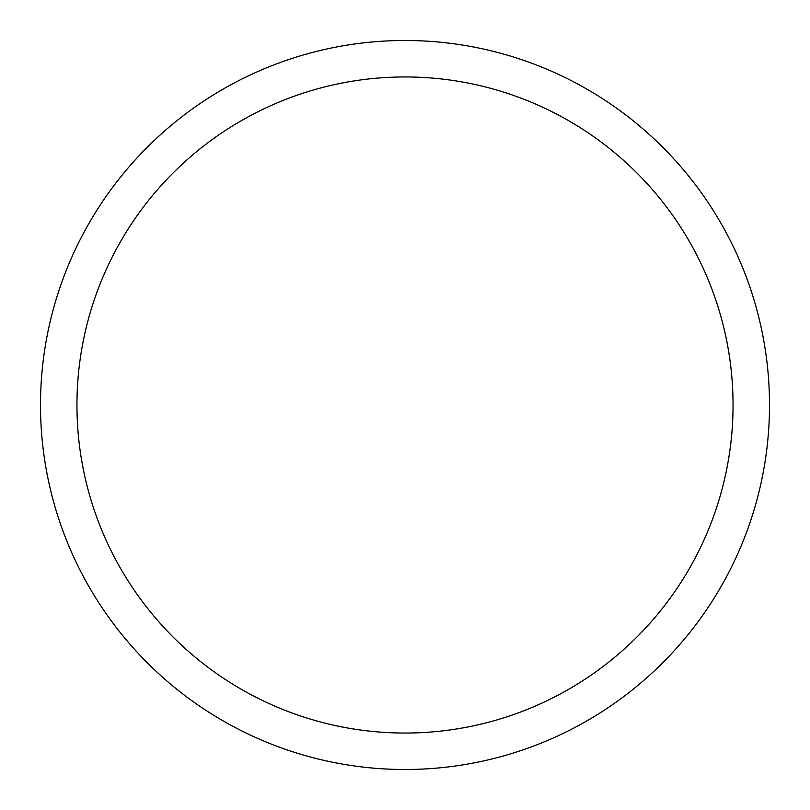 <?xml version="1.0" encoding="UTF-8"?>
<svg xmlns="http://www.w3.org/2000/svg" width="810" height="810" viewBox="0 0 810 810"><rect width="100%" height="100%" fill="white"/><g stroke="black" fill="none" stroke-linecap="round" stroke-linejoin="round"><path stroke-width="1.21" d="M405 40.5A364.5 364.5 0 0 1 769.5 405A364.5 364.5 0 0 1 405 769.5A364.5 364.5 0 0 1 40.5 405A364.5 364.5 0 0 1 405 40.5M405 76.95A328.05 328.05 0 0 1 733.05 405A328.05 328.05 0 0 1 405 733.05A328.05 328.05 0 0 1 76.95 405A328.05 328.05 0 0 1 405 76.95"/></g></svg>
